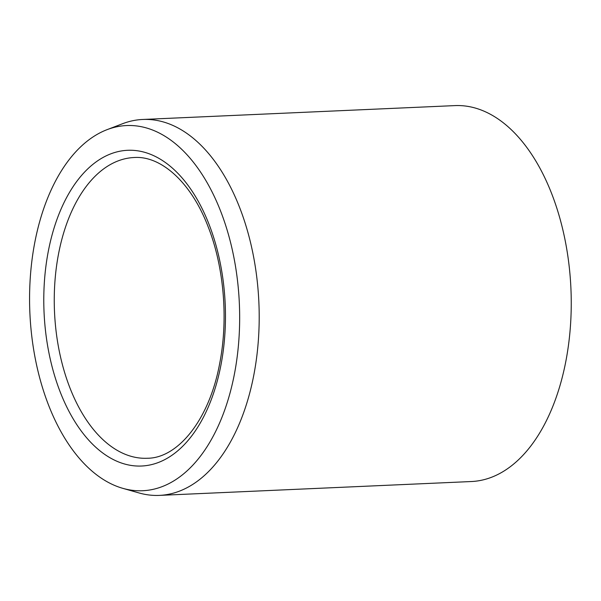 <?xml version="1.0" encoding="UTF-8"?>
<svg xmlns="http://www.w3.org/2000/svg" width="601" height="601" viewBox="0 0 601 601"><rect width="100%" height="100%" fill="white"/><g stroke="black" fill="none" stroke-linecap="round" stroke-linejoin="round"><path stroke-width="0.9" d="M34.798 242.428A182.772 104.829 87.5 0 1 107.008 129.681A182.772 104.829 87.5 0 1 210.748 189.323A182.772 104.829 87.5 0 1 234.45 373.89A182.772 104.829 87.5 0 1 122.935 488.373A182.772 104.829 87.5 0 1 34.798 242.428M107.008 129.681L122.619 123.701A188.143 107.917 87.5 0 1 142.7 119.471A188.143 107.917 87.5 0 1 253.81 375.092A188.143 107.917 87.5 0 1 159.393 495.389A188.143 107.917 87.5 0 1 139.019 492.948L122.935 488.373M159.393 495.389L471.432 481.529A188.143 107.917 -92.5 0 0 565.857 361.239A188.143 107.917 -92.5 0 0 454.747 105.611L142.7 119.471M134.106 157.515A150.513 86.334 -92.5 0 0 58.567 253.75A150.513 86.334 -92.5 0 0 147.463 458.255C177.873 458.135 209.426 419.836 219.718 363.305C228.38 319.236 223.948 266.889 208.239 227.005C191.095 181.945 160.767 155.561 134.106 157.515M220.95 364.995A158.04 90.646 -92.5 0 0 162.879 160.805A158.04 90.646 -92.5 0 0 48.298 251.316A158.04 90.646 -92.5 0 0 106.369 455.513A158.04 90.646 -92.5 0 0 220.95 364.995"/></g></svg>
